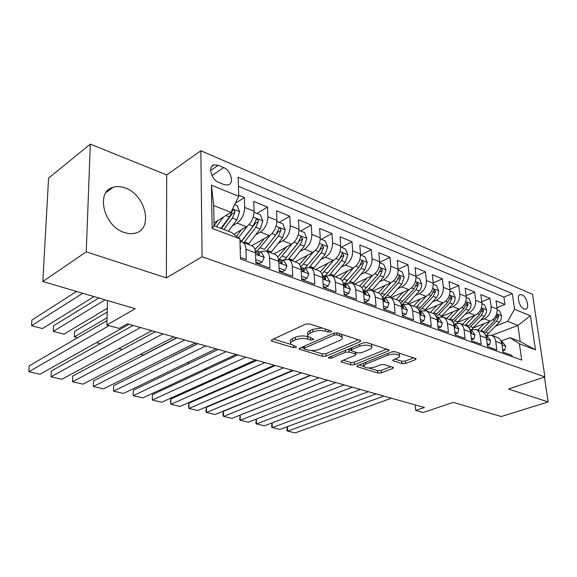 <?xml version="1.0" encoding="UTF-8"?>
<svg xmlns="http://www.w3.org/2000/svg" width="577" height="577" viewBox="0 0 577 577"><rect width="100%" height="100%" fill="white"/><g stroke="black" fill="none" stroke-linecap="round" stroke-linejoin="round"><path stroke-width="0.87" d="M330.982 331.926L331.501 331.22L330.96 330.866L309.575 323.913L305.586 324.144L271.897 339.774L271.269 340.69L272.128 341.223L293.397 347.621L296.037 347.469L296.499 346.835L290.613 344.051C290.094 342.998 290.801 342.01 292.712 341.101L295.482 339.846C299.47 338.338 303.581 338.1 307.801 339.139L310.52 339.983L313.21 339.831L313.7 339.161L307.88 336.333C307.339 335.223 308.082 334.191 310.109 333.225L312.972 331.926C317.09 330.361 321.274 330.123 325.515 331.205L328.241 332.085L330.982 331.926M125.296 188.023C120.925 186.385 116.857 186.14 113.099 187.294C95.313 191.578 103.781 226.429 124.329 232.488C128.411 233.873 132.176 234.053 135.631 233.029C153.511 228.629 145.519 194.752 125.296 188.023M522.012 294.876L520.303 294.667C516.112 295.251 519.264 307.325 524.06 308.969L525.719 309.157C529.902 308.544 526.779 296.578 522.012 294.876M401.981 363.676L405.588 363.474L415.332 359.702L416.176 358.786L395.187 351.761L391.473 351.977L357.509 365.63L356.774 366.489L377.841 373.038L381.361 372.843L392.641 368.479L393.427 367.614L392.814 367.232L384.174 364.549L380.582 364.751L374.956 366.965C369.749 368.414 365.977 368.234 363.633 366.417L365.63 364.116L387.989 355.158C393.312 353.643 397.156 353.816 399.508 355.677C399.897 356.557 399.169 357.379 397.315 358.144L393.528 359.644L392.721 360.546L401.981 363.676L401.758 361.26L405.357 361.058L413.738 357.798M86.254 251.846L166.364 277.876L166.717 174.939L90.308 144.127L86.254 251.846L42.835 281.518L135.184 308.709L106.832 325.039L119.172 328.45L127.358 323.841L424.405 407.499L415.721 410.463L423.15 412.519L453.233 402.378L501.312 416.536L548.15 401.917L544.428 377.055M166.364 277.876L202.094 256.765L544.897 376.904L508.474 389.028L548.15 401.917M360.012 341.779L360.791 340.805L360.091 340.343L337.495 332.994L333.593 333.217L299.766 348.191L299.102 349.092L322.413 356.355L326.099 356.146L360.012 341.779L359.904 340.286M367.087 342.623L389.186 350.023L388.371 350.967L354.408 364.7L350.802 364.902L341.036 361.736L341.75 360.87L355.252 355.295L356.002 354.393L355.309 353.953L349.172 352.042L345.45 352.251L331.4 358.144L328.32 357.971L328.811 357.358L363.279 342.839L367.087 342.623M42.835 281.518L48.569 178.156L90.308 144.127M496.963 307.7L504.933 304.483L496.04 300.833L497.136 309.005L491.099 306.575C491.33 312.272 489.051 316.355 484.276 318.843L480.576 320.314M481.766 301.778L490.017 298.359L480.843 294.602L481.903 302.882L475.679 300.372C475.881 306.142 473.587 310.303 468.798 312.849L465.033 314.386M466.093 295.676L474.633 292.049L465.177 288.168L466.194 296.556L459.775 293.974C459.948 299.824 457.633 304.05 452.837 306.661L449 308.269M449.916 289.402L458.773 285.543L449.007 281.54L449.988 290.036L443.36 287.368C443.504 293.296 441.167 297.602 436.356 300.278L432.454 301.966M433.212 282.939L442.393 278.828L432.317 274.695L433.255 283.3L426.41 280.545C426.518 286.56 424.167 290.945 419.349 293.693L415.375 295.453M415.959 276.282L425.487 271.89L415.079 267.62L415.967 276.347L408.891 273.498C408.97 279.6 406.597 284.057 401.772 286.884L397.726 288.731M398.123 269.423L408.026 264.728L397.264 260.314L398.101 269.156L390.788 266.213C390.831 272.402 388.436 276.946 383.604 279.845L379.478 281.792M379.666 262.362L389.973 257.328L378.851 252.762L379.63 261.727L372.064 258.684C372.071 264.958 369.655 269.589 364.815 272.568L360.611 274.616M360.596 255.07L371.307 249.668L359.796 244.944L360.517 254.039L352.684 250.887C352.648 257.255 350.21 261.972 345.378 265.038L341.079 267.201M341.288 247.324L351.992 241.741L340.077 236.851L340.726 246.076L332.619 242.809C332.532 249.278 330.08 254.089 325.248 257.241L320.862 259.527M321.31 239.296L331.991 233.541L319.644 228.478L320.228 237.825L311.825 234.442C311.695 241.006 309.222 245.917 304.396 249.17L299.91 251.579M300.617 230.995L311.27 225.037L298.475 219.794L298.98 229.278L290.267 225.766C290.087 232.437 287.591 237.443 282.773 240.797L278.186 243.357M279.167 222.383L289.791 216.231L276.52 210.785L276.946 220.407L267.894 216.772C267.663 223.537 265.146 228.651 260.35 232.105L255.654 234.832M256.931 213.454L267.504 207.085L253.729 201.438L254.068 211.204C253.801 218.041 251.269 223.22 246.487 226.739L233.887 234.233M240.421 257.436L246.256 259.542L245.946 249.264C245.766 245.643 244.612 243.292 242.491 242.225L239.989 241.9M251.464 245.571L252.005 245.773C254.14 246.848 255.308 249.192 255.503 252.791L255.856 263.004L269.971 268.096L269.56 257.977C269.344 254.407 268.161 252.084 266.004 251.009L261.064 251.5L259.975 252.113M274.609 254.219L275.164 254.428C277.328 255.51 278.525 257.825 278.756 261.367L279.196 271.421L292.784 276.325L292.287 266.365C292.041 262.845 290.83 260.552 288.644 259.462L283.66 259.902L282.564 260.494M296.91 262.549L297.465 262.759C299.658 263.848 300.884 266.134 301.144 269.632L301.67 279.528L314.761 284.252L314.184 274.443C313.902 270.974 312.662 268.702 310.455 267.613L305.435 267.995L304.339 268.565M318.396 270.577L318.958 270.793C321.173 271.882 322.428 274.147 322.716 277.587L323.322 287.339L335.937 291.89L335.28 282.225C334.977 278.814 333.715 276.563 331.486 275.467L326.438 275.799L325.334 276.354M339.117 278.323L339.687 278.532C341.923 279.629 343.2 281.872 343.51 285.262L344.195 294.869L356.355 299.254L355.634 289.733C355.309 286.372 354.018 284.144 351.775 283.047L346.705 283.336L345.594 283.87M359.118 285.795L359.687 286.004C361.945 287.101 363.236 289.322 363.575 292.662L364.325 302.132L376.067 306.365L375.281 296.982C374.927 293.664 373.622 291.464 371.357 290.368L366.265 290.606L365.162 291.125M378.425 293.008L379.002 293.224C381.267 294.32 382.587 296.513 382.948 299.809L383.755 309.142L395.094 313.232L394.25 303.978C393.875 300.711 392.548 298.533 390.276 297.436L385.169 297.631L384.066 298.136M397.084 299.975L397.661 300.191C399.94 301.288 401.275 303.466 401.657 306.712L402.522 315.907L413.478 319.86L412.577 310.743C412.187 307.519 410.846 305.363 408.559 304.267L403.446 304.425L402.335 304.908M415.123 306.719L415.7 306.935C417.993 308.031 419.342 310.181 419.739 313.383L420.662 322.449L431.257 326.272L430.305 317.285C429.894 314.104 428.538 311.969 426.244 310.873L421.116 310.989L420.013 311.465M442.826 302.939L433.132 313.448C435.455 314.552 436.811 316.679 437.229 319.838L438.203 328.782L448.452 332.475L447.449 323.61C447.024 320.473 445.653 318.36 443.352 317.263L438.224 317.35L437.121 317.812M449.454 319.543L450.038 319.759C452.346 320.855 453.717 322.961 454.149 326.084L455.174 334.898L465.091 338.475L464.045 329.734C463.605 326.64 462.227 324.548 459.912 323.452L453.688 323.949M465.805 325.652L466.396 325.868C468.704 326.964 470.089 329.049 470.536 332.128L471.597 340.827L481.204 344.289L480.114 335.663C479.66 332.612 478.275 330.534 475.96 329.445L469.966 329.813M481.651 331.573L482.235 331.789C484.55 332.879 485.942 334.948 486.404 337.978L487.507 346.561L496.811 349.922L495.693 341.404C495.217 338.396 493.825 336.341 491.51 335.251L485.747 335.497M497.136 309.005C497.374 314.667 495.109 318.728 490.342 321.187L473.349 327.895M481.903 302.882C482.12 308.616 479.833 312.748 475.051 315.266L457.518 322.363M466.194 296.556C466.382 302.377 464.081 306.575 459.285 309.157L441.16 316.686M449.988 290.036C450.147 295.929 447.817 300.206 443.013 302.86L425.09 310.505M433.255 283.3C433.377 289.279 431.033 293.628 426.215 296.354L408.372 304.187M415.967 276.347C416.06 282.413 413.695 286.841 408.869 289.632L391.004 297.703M398.101 269.156C398.159 275.308 395.779 279.823 390.946 282.687L373.074 291.01M379.63 261.727C379.652 267.966 377.243 272.56 372.41 275.51L354.552 284.086M360.517 254.039C360.495 260.371 358.072 265.052 353.232 268.081L335.396 276.931M340.726 246.076C340.668 252.502 338.216 257.277 333.383 260.393L315.576 269.524M320.228 237.825C320.12 244.352 317.653 249.221 312.828 252.43L295.063 261.864M298.98 229.278C298.821 235.899 296.333 240.869 291.522 244.179L273.815 253.923M276.946 220.407C276.729 227.136 274.226 232.206 269.423 235.618L251.796 245.694M218.625 182.332L224.1 184.597L228.146 184.979C234.435 183.58 231.045 170.374 223.732 167.633L218.294 165.31L214.067 164.892C207.749 166.277 211.211 179.663 218.625 182.332M202.094 256.765L200.854 150.756L532.521 294.313L544.897 376.904M504.933 304.483L503.916 297.083L512.318 293.643L238.178 177.269L238.712 196.331L230.973 212.358L214.002 222.888M512.318 293.643L514.518 309.236L530.429 315.749L535.463 349.842L519.408 343.813L521.709 360.077L240.465 258.965L239.902 238.849L212.127 228.42L211.427 185.159L238.712 196.331M235.38 203.234L244.374 197.601L244.67 207.424C244.381 214.305 241.842 219.527 237.068 223.09L232.25 225.996M512.116 356.622L511.943 355.382L502.92 352.129L501.788 343.654C501.312 340.661 499.913 338.612 497.59 337.531L497.006 337.307M267.504 207.085L267.894 216.772M289.791 216.231L290.267 225.766M311.27 225.037L311.825 234.442M331.991 233.541L332.619 242.809M351.992 241.741L352.684 250.887M371.307 249.668L372.064 258.684M389.973 257.328L390.788 266.213M408.026 264.728L408.891 273.498M425.487 271.89L426.41 280.545M442.393 278.828L443.36 287.368M458.773 285.543L459.775 293.974M474.633 292.049L475.679 300.372M490.017 298.359L491.099 306.575M503.916 297.083L238.431 186.284M244.374 197.601L238.683 195.264M491.856 335.381L517.915 325.421L507.688 321.389L495.65 326.07M230.973 212.358L213.706 205.556L214.045 225.787L231.464 232.372L239.902 238.849M166.717 174.939L200.854 150.756M415.188 404.903L415.721 410.463M107.517 300.567L106.832 325.039M501.031 341.014L509.931 337.682L520.202 341.562L517.915 325.421L530.429 315.749M426.244 310.873L432.57 313.232M519.408 343.813L509.931 337.682M507.688 321.389L514.518 309.236M213.706 205.556L211.427 185.159M214.045 225.787L212.127 228.42M535.463 349.842L520.202 341.562M322.11 327.988L312.821 329.323L312.972 331.926M307.808 335.107L307.736 333.758C307.202 332.64 307.945 331.595 309.964 330.628L312.821 329.323M290.556 342.846L290.491 341.505C289.979 340.444 290.678 339.456 292.589 338.54L295.352 337.278C299.34 335.764 303.444 335.533 307.664 336.571L308.176 336.737M273.397 339.074L290.837 344.361M311.241 350.542L322.262 353.881L325.947 353.672L358.468 339.817M301.273 347.52L304.007 348.349M336.918 334.891L334.198 335.042L304.497 348.133L304.029 348.76L304.577 349.107L307.382 349.95C311.457 350.931 315.46 350.701 319.391 349.265L339.716 340.466C341.829 339.507 342.623 338.468 342.103 337.343L339.73 335.8L336.918 334.891L336.78 332.835M341.497 336.672L341.923 334.775L341.577 334.321M386.799 349.035L354.228 362.277L354.408 364.7M343.265 360.25L350.628 362.479L354.228 362.277M351.068 350.203L347.787 349.366M369.641 349.359C371.451 348.573 372.151 347.729 371.739 346.82C369.237 344.822 365.27 344.62 359.832 346.214L351.855 349.561L351.104 350.491L351.811 350.939L357.949 352.864L361.664 352.655L369.641 349.359M371.61 345.161L371.307 343.993M367.196 342.659L363.546 342.738M394.935 359.089L401.758 361.26M399.349 353.975L399.176 353.059M394.812 351.667L392.475 351.696M363.387 363.272L363.575 365.667M368.703 367.953L377.647 370.665L381.159 370.47L390.968 366.655M359.024 365.025L363.64 366.424M217.947 220.436L214.045 225.679M76.546 291.443L31.901 320.076L31.569 325.709L82.742 293.267M223.58 216.945L216.339 226.653M234.745 204.547L237.068 205.477L239.592 211.824L236.887 219.859L228.333 231.189M94.015 296.585L42.503 328.565L31.569 325.709M223.804 229.473L232.358 218.092L234.882 212.213C234.817 210.591 234.154 209.79 232.877 209.826L229.48 216.974L220.926 228.384M234.882 212.213L232.048 213.966L221.438 228.579M240.205 249.516L240.631 248.622L240.104 246.062M128.981 324.296L40.008 374.271L28.85 371.711L29.196 365.868L106.954 320.653M109.103 325.666L28.85 371.711M241.583 229.653L236.541 236.267M98.775 297.992L53.546 325.825L53.272 331.386L105.101 299.852M247.345 226.162L238.481 237.76M254.068 212.3L260.378 214.839L262.86 221.07L260.198 228.946L248.254 244.374M107.308 308.269L63.881 334.162L53.272 331.386M243.891 242.744L255.835 227.251L258.337 221.489C258.272 219.909 257.638 219.13 256.419 219.152L253.065 226.17L241.006 241.85M258.337 221.489L255.488 223.176L241.229 241.871M264.353 238.517L258.994 245.398L254.933 249.408M107.199 312.099L74.556 331.407L74.332 336.903L107.041 317.768M270.115 235.185L257.234 251.096M276.953 221.489L282.824 223.847L285.276 229.971L282.651 237.702L270.728 252.769M264.49 249.415L278.064 232.055L280.927 230.418C280.869 228.881 280.256 228.117 279.095 228.131L275.784 235.027L264.49 249.415L260.234 247.821M266.524 251.197L278.453 236.065L280.927 230.418M74.556 331.407L74.332 336.903L77.563 337.747M286.307 247.05L277.717 257.025M292.063 243.855L279.174 259.39M299.001 230.346L304.468 232.538L306.877 238.553L304.295 246.141L292.395 260.869M288.349 259.34L300.249 244.561L302.694 239.029L300.942 236.786L297.674 243.559L284.872 259.376M302.694 239.029L299.824 240.602L286.163 257.919M96.309 342.651L100.297 343.697M307.483 255.272L299.535 264.482M313.246 252.199L300.732 267.036M320.257 238.878L325.341 240.919L327.722 246.826L325.176 254.284L313.304 268.68M309.337 267.274L321.266 252.762L323.69 247.331L322.002 245.131L318.785 251.788L305.017 268.218M323.69 247.331L320.812 248.853L318.951 251.579M118.819 348.544L122.317 349.46M255.741 259.65L262.124 261.972L264.244 257.306L261.547 252.697M151.845 330.736L61.818 379.284L51 376.795L51.288 371.025L133.042 325.442M140.514 327.548L51 376.795M255.82 262.081L259.506 263.408L262.124 261.972M255.222 250.461L256.7 252.726L259.044 254.818L259.499 253.757L257.501 251.197L255.654 250.844M279.052 268.125L284.995 270.281L286.978 265.672L284.216 261.107M173.951 336.961L82.987 384.138L72.478 381.729L72.716 376.038L72.478 381.729L162.995 333.874M155.386 331.739L72.716 376.038M279.16 270.519L282.355 271.673L284.995 270.281M278.482 259.224L279.679 261.208L281.944 263.263L282.377 262.21L280.335 259.664L278.576 259.311M301.497 276.282L307.022 278.287L308.875 273.729L306.055 269.207M195.336 342.983L103.528 388.855L93.33 386.518L93.517 380.892L93.33 386.518L184.734 339.997M177.009 337.826L93.517 380.892M301.627 278.641L304.375 279.629L307.022 278.287M300.898 267.735L301.814 269.387L304.007 271.399L304.418 270.346L302.334 267.822L300.848 267.497M323.12 284.136L328.248 286.004L329.986 281.497L327.116 277.018M216.036 348.818L123.471 393.435L113.568 391.163L113.705 385.616L113.568 391.163L205.765 345.926M197.94 343.719L113.705 385.616M323.264 286.459L325.594 287.303L328.248 286.004M322.514 276.008L325.277 279.239L325.659 278.193L323.546 275.691L322.377 275.402M327.931 263.191L320.437 271.803M333.686 260.234L321.937 274.068M340.762 247.107L345.486 249.004L347.83 254.818L345.327 262.138L333.492 276.217M176.771 337.754L143.399 354.978L140.622 354.249M329.496 275.041L341.555 260.667L343.957 255.337L342.334 253.188L339.161 259.737L324.945 276.21M343.957 255.337L341.065 256.815L340.033 258.503M343.971 291.717L348.724 293.441L350.354 288.99L347.433 284.548M236.072 354.458L142.851 397.885L133.229 395.678L133.323 390.196L133.229 395.678L226.134 351.66M218.207 349.431L133.323 390.196M344.13 294.003L346.07 294.703L348.724 293.441M343.142 283.026L344.007 283.278L346.15 285.759L345.789 286.805L343.373 284.086M347.671 270.844L340.502 278.994M353.434 267.98L342.284 280.963M360.553 255.056L364.945 256.815L367.253 262.535L364.787 269.726L352.994 283.502M195.509 343.034L161.733 359.774M348.84 282.665L361.144 268.305L363.517 263.076L361.959 260.97L358.829 267.403L344.657 283.516M363.517 263.076L360.632 264.504L360.048 265.6M364.08 299.023L368.494 300.624L370.008 296.217L367.051 291.825M255.488 359.925L161.683 402.212L152.335 400.063L152.378 394.654L152.335 400.063L245.86 357.213M237.847 354.956L152.378 394.654M364.26 301.273L365.832 301.843L368.494 300.624M363.503 291.998L365.587 294.104L365.919 293.066L363.171 290.404M366.756 278.229L359.767 286.041M197.803 343.683L170.972 357.026M372.518 275.46L361.844 287.728M379.673 262.73L383.748 264.367L386.027 269.986L383.597 277.061L371.84 290.548M367.354 290.188L380.07 275.683L382.421 270.548L380.921 268.478L377.834 274.811L363.712 290.584M383.489 306.077L387.578 307.563L388.999 303.206L386.006 298.85M274.313 365.227L179.995 406.417L170.9 404.326L170.907 398.981L170.54 401.679L170.9 404.326L264.973 362.601M256.888 360.322L170.907 398.981M383.683 308.298L384.917 308.745L387.578 307.563M382.933 299.658L384.708 301.151L385.025 300.119L382.515 297.559M385.205 285.363L378.296 292.957M188.693 361.995L188.701 363.597M383.604 279.845L390.946 282.687L380.661 294.364M398.159 270.151L401.924 271.666L404.174 277.198L401.78 284.151L390.074 297.35M384.852 297.775L398.375 282.817L400.698 277.775L399.255 275.748L396.211 281.973L382.4 297.205M188.39 363.748L188.65 362.017M402.241 312.893L406.02 314.263L407.319 310.065L404.318 305.644M292.561 370.369L197.803 410.507L188.96 408.473L188.931 403.193L188.52 405.84L188.96 408.473L283.509 367.816M275.352 365.522L188.931 403.193M402.443 315.078L403.359 315.41L406.02 314.263M401.671 306.863L403.186 307.959L403.482 306.935L401.21 304.49M403.056 292.258L396.219 299.651M205.967 368.487L205.982 369.756M408.819 289.654L398.786 300.855M416.024 277.328L419.515 278.727L421.737 284.172L421.253 287.779L419.71 290.606L407.694 303.964M402.061 304.807L416.075 289.719L418.375 284.764L416.983 282.773L413.983 288.904L400.77 303.372M205.52 369.972L205.556 368.674M420.359 319.478L423.85 320.747L425.09 316.484L422.039 312.215M310.275 375.353L215.134 414.481L206.53 412.505L206.465 407.29L206.018 409.894L206.047 411.978L206.53 412.505L301.482 372.879M293.267 370.564L206.465 407.29M420.583 321.634L421.196 321.858L423.85 320.747M419.775 313.751L421.051 314.544L421.325 313.527L419.291 311.212M420.337 298.936L413.565 306.135M222.809 374.661L222.83 375.634M426.093 296.405L416.269 307.216M433.32 284.266L436.537 285.565L438.729 290.916L438.268 294.479L436.739 297.256L424.686 310.44M419.277 311.169L433.212 296.398L435.491 291.529L434.142 289.575L431.185 295.612L418.462 309.409M222.715 375.685L222.296 374.891M437.885 325.846L441.102 327.015L442.263 322.795L439.184 318.576M327.462 380.2L232.004 418.354L223.624 416.435L223.523 411.278L223.047 413.839L223.09 415.894L223.624 416.435L318.93 377.791M310.657 375.461L223.523 411.278M438.116 327.974L441.102 327.015M437.287 320.365L438.34 320.92L438.592 319.91L436.782 317.747M437.077 305.392L430.363 312.409M450.053 290.988L453.032 292.178L455.188 297.458L454.741 300.963L453.226 303.69L441.073 316.773M436.472 316.932L449.8 302.867L452.058 298.078L450.76 296.16L447.839 302.103L435.52 315.323M239.924 380.243L240.955 380.517M454.835 332.006L457.799 333.08L458.881 328.912L455.78 324.728M344.159 384.895L248.427 422.126L240.27 420.258L240.14 415.159L239.679 419.71L240.27 420.258L335.872 382.565M327.548 380.221L240.14 415.159M455.08 334.105L457.799 333.08M454.229 326.719L455.073 327.087L455.303 326.077L453.717 324.086M453.291 311.645L446.648 318.497M459.032 309.265L449.418 319.528M466.266 297.494L469.007 298.597L471.135 303.79L470.709 307.245L469.202 309.928L456.869 322.983M453.053 322.565L465.877 309.135L468.113 304.425L466.858 302.543L463.973 308.392L451.979 321.122M258.049 384.989L258.748 385.169M471.25 337.971L473.969 338.959L474.979 334.833L471.856 330.693M360.373 389.468L264.425 425.804L256.476 423.98L256.318 419.061M352.323 387.196L256.476 423.98L255.842 423.424L256.289 419.075M470.623 332.842L471.279 333.059L471.488 332.056L470.125 330.253M471.488 339.918L473.969 338.959M469.014 317.711L462.429 324.389M474.748 315.388L465.213 325.428M481.983 303.805L484.492 304.815L486.599 309.936L486.187 313.34L484.694 315.98L472.073 329.092M469.058 328.089L481.456 315.208L483.67 310.577L482.459 308.731L479.617 314.494L467.882 326.791M275.647 389.598L276.037 389.699M487.147 343.748L489.635 344.657L490.573 340.574L487.435 336.47M376.132 393.903L280.018 429.382L272.272 427.607L272.092 422.898M368.306 391.704L272.272 427.607L271.594 427.045L272.012 422.934M486.505 338.735L486.981 338.843L487.176 337.855L486.029 336.254M487.37 345.508L489.635 344.657M484.269 323.589L477.742 330.109M489.981 321.331L480.526 331.155M497.215 309.921L499.516 310.844L501.593 315.886L501.016 319.716L499.393 322.204L486.606 335.165M484.521 333.492L496.573 321.1L498.759 316.542L497.583 314.725L494.777 320.408L483.252 332.352M502.545 349.345L504.825 350.174L505.697 346.135L502.545 342.074M391.458 398.217L295.215 432.873L287.663 431.134L287.461 426.634M383.849 396.074L287.663 431.134L286.942 430.579L287.324 426.684M501.889 344.419L502.379 343.466L501.442 342.096M502.762 350.931L504.825 350.174M490.342 321.187L484.276 318.843M475.051 315.266L468.798 312.849M459.285 309.157L452.837 306.661M443.013 302.86L436.356 300.278M426.215 296.354L419.349 293.693M408.869 289.632L401.772 286.884M372.41 275.51L364.815 272.568M353.232 268.081L345.378 265.038M333.383 260.393L325.248 257.241M312.828 252.43L304.396 249.17M291.522 244.179L282.773 240.797M269.423 235.618L260.35 232.105M246.487 226.739L237.068 223.09M255.503 252.791L245.946 249.264M501.788 343.654L495.693 341.404M486.404 337.978L480.114 335.663M470.536 332.128L464.045 329.734M454.149 326.084L447.449 323.61M437.229 319.838L430.305 317.285M419.739 313.383L412.577 310.743M401.657 306.712L394.25 303.978M382.948 299.809L375.281 296.982M363.575 292.662L355.634 289.733M343.51 285.262L335.28 282.225M322.716 277.587L314.184 274.443M301.144 269.632L292.287 266.365M278.756 261.367L269.56 257.977M254.068 211.204L244.67 207.424M210.692 170.475L218.294 165.31M211.954 175.559L223.732 167.633M325.385 329.056L325.515 331.205M309.964 330.628L310.109 333.225M310.404 337.956L310.52 339.983M307.664 336.571L307.801 339.139M295.352 337.278L295.482 339.846M292.589 338.54L292.712 341.101M293.304 345.695L293.397 347.621M272.07 339.687L272.128 341.223M328.104 329.943L328.241 332.085M325.947 353.672L326.099 356.146M322.262 353.881L322.413 356.355M299.824 348.162L299.896 349.583M334.061 333.044L334.198 335.042M304.389 346.142L304.497 348.133M339.586 333.672L339.73 335.8M388.242 349.503L388.371 350.967M350.628 362.479L350.802 364.902M341.649 360.913L341.735 362.168M355.165 351.992L355.309 353.953M348.991 349.554L349.172 352.042M345.32 350.405L345.45 352.251M331.285 356.319L331.4 358.144M359.687 344.354L359.832 346.214M351.718 347.707L351.855 349.561M393.24 359.774L393.348 360.942M387.838 353.434L387.989 355.158M365.493 362.421L365.63 364.116M392.519 367.138L392.641 368.479M381.159 370.47L381.361 372.843M377.647 370.665L377.841 373.038M357.358 365.695L357.444 366.9M415.188 358.267L415.332 359.702M405.357 361.058L405.588 363.474M239.527 211.665L232.632 208.924M229.48 216.974L225.831 215.553M236.887 219.859L232.358 218.092M240.176 248.593L240.573 248.737M262.802 220.912L253.224 217.103M241.763 240.905L239.945 240.227M248.896 243.581L244.533 241.943M253.065 226.17L249.055 224.604M260.198 228.946L255.835 227.251M285.218 229.819L276.145 226.213M271.37 251.99L267.158 250.418M275.784 235.027L271.998 233.548M282.651 237.702L278.453 236.065M306.82 238.402L298.222 234.983M286.401 257.623L282.297 256.087M293.037 260.104L288.976 258.583M297.674 243.559L294.097 242.167M304.295 246.141L300.249 244.561M327.664 246.682L319.507 243.444M307.541 265.535L303.581 264.057M313.938 267.93L310.029 266.466M318.785 251.788L315.41 250.476M325.176 254.284L321.266 252.762M255.553 254.248L264.194 257.421M258.034 254.58L259.499 253.757M278.821 262.802L286.928 265.788M280.927 262.989L282.377 262.21M301.216 271.046L308.832 273.844M302.983 271.089L304.418 270.346M322.803 278.979L329.943 281.605M324.245 278.9L325.659 278.193M347.772 254.673L340.041 251.601M327.945 273.173L324.123 271.745M334.126 275.489L330.347 274.075M339.161 259.737L335.973 258.489M345.327 262.138L341.555 260.667M343.611 286.632L350.311 289.099M344.757 286.43L346.15 285.759M367.203 262.391L359.86 259.477M347.65 280.552L343.957 279.174M353.622 282.795L349.972 281.425M358.829 267.403L355.821 266.228M364.787 269.726L361.144 268.305M363.683 294.018L369.972 296.326M364.563 293.7L365.919 293.066M385.97 269.848L379.01 267.079M366.698 287.685L363.128 286.351M372.468 289.849L368.941 288.529M377.834 274.811L374.992 273.707M383.597 277.061L380.07 275.683M379.572 271.918L382.421 270.548M383.063 301.144L388.963 303.314M383.683 300.725L385.025 300.119M404.124 277.054L397.51 274.428M385.111 294.58L381.664 293.289M390.701 296.672L387.282 295.395M396.211 281.973L393.528 280.927M401.78 284.151L398.375 282.817M397.971 279.044L400.698 277.775M401.78 308.024L407.319 310.065M402.169 307.512L403.482 306.935M421.679 284.035L415.404 281.54M402.934 301.252L399.594 300.004M408.336 303.278L405.032 302.038M413.983 288.904L411.444 287.916M419.371 291.01L416.075 289.719M415.757 285.947L418.375 284.764M419.868 314.681L425.061 316.585M420.049 314.076L421.325 313.527M438.679 290.786L432.721 288.421M420.179 307.714L416.947 306.502M425.415 309.676L422.213 308.471M431.185 295.612L428.79 294.674M436.4 297.645L433.212 296.398M432.974 292.633L435.491 291.529M437.366 321.115L442.234 322.904M437.344 320.423L438.592 319.91M455.138 297.328L449.476 295.078M436.89 313.967L433.753 312.792M441.96 315.871L438.859 314.703M447.839 302.103L445.574 301.223M452.895 304.072L449.8 302.867M449.642 299.11L452.058 298.078M454.294 327.339L458.852 329.02M454.2 326.524L455.303 326.077M471.084 303.661L465.711 301.526M453.075 320.033L450.038 318.893M457.994 321.872L454.986 320.747M463.973 308.392L461.838 307.563M468.87 310.303L465.877 309.135M465.783 305.392L468.113 304.425M470.688 333.369L474.95 334.934M470.572 332.417L471.488 332.056M486.548 309.806L481.442 307.779M468.776 325.911L465.827 324.808M473.544 327.693L470.623 326.604M479.617 314.494L477.597 313.708M484.363 316.347L481.456 315.208M481.434 311.486L483.67 310.577M486.562 339.204L490.551 340.675M486.425 338.136L487.176 337.855M501.543 315.763L496.696 313.838M483.995 331.609L481.139 330.542M488.625 333.34L485.791 332.28M494.777 320.408L492.881 319.665M499.393 322.204L496.573 321.1M496.602 317.4L498.759 316.542M501.947 344.866L505.676 346.236M501.788 343.69L502.379 343.466M106.11 192.466L113.099 187.294M519.747 294.89L520.303 294.667M252.005 245.773L242.491 242.225M275.164 254.428L266.004 251.009M297.465 262.759L288.644 259.462M318.958 270.793L310.455 267.613M339.687 278.532L331.486 275.467M359.687 286.004L351.775 283.047M379.002 293.224L371.357 290.368M397.661 300.191L390.276 297.436M415.7 306.935L408.559 304.267M450.038 319.759L443.352 317.263M466.396 325.868L459.912 323.452M482.235 331.789L475.96 329.445M497.59 337.531L491.51 335.251M211.896 166.378L214.067 164.892M271.255 340.293L271.269 340.69M299.088 348.732L299.102 349.092M303.899 346.359L304.014 348.515M341.923 334.775L342.103 337.343M355.843 352.201L356.002 354.393M371.538 344.31L371.739 346.82M350.931 348.039L351.083 350.167M399.284 353.225L399.508 355.677M232.459 210.086L232.877 209.826M256.044 219.375L256.419 219.152M261.908 252.834L257.501 251.197M284.576 261.237L280.335 259.664M306.423 269.344L302.334 267.822M327.491 277.155L323.546 275.691M347.816 284.692L344.007 283.278M367.434 291.969L363.755 290.606M386.388 298.994L382.832 297.674M404.708 305.788L401.275 304.512M422.422 312.359L419.284 311.198M439.566 318.713L436.76 317.675M456.162 324.873L453.673 323.949M472.246 330.837L470.046 330.022M487.825 336.615L485.906 335.901M502.935 342.219L501.276 341.598"/></g></svg>

